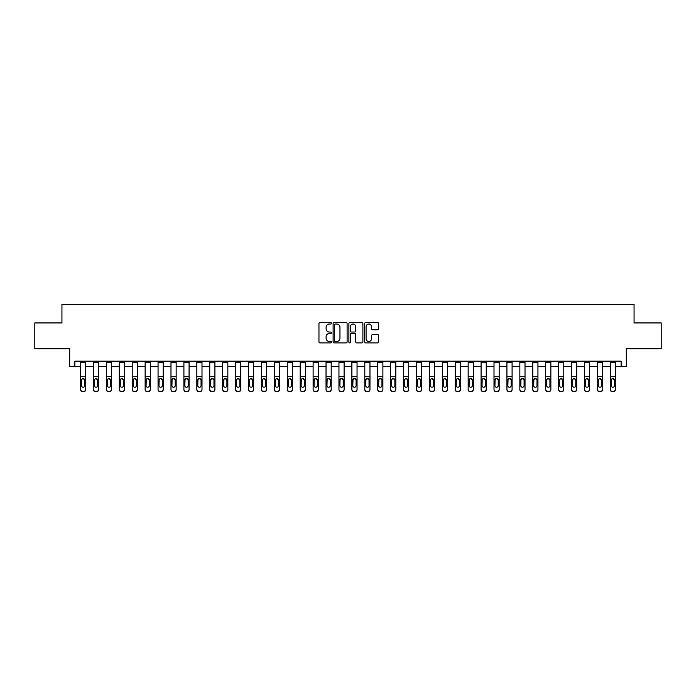 <?xml version="1.0" encoding="UTF-8"?>
<svg xmlns="http://www.w3.org/2000/svg" width="696" height="696" viewBox="0 0 696 696"><rect width="100%" height="100%" fill="white"/><g stroke="black" fill="none" stroke-linecap="round" stroke-linejoin="round"><path stroke-width="1.04" d="M331.461 323.318A0.713 0.713 0 0 0 330.748 322.605L319.969 322.605A1.018 1.018 0 0 0 318.959 323.623L318.959 341.884A1.018 1.018 0 0 0 319.969 342.902L330.748 342.902A0.713 0.713 0 0 0 331.461 342.188A0.713 0.713 0 0 0 330.748 341.475L329.356 341.475A3.245 3.245 0 0 1 326.111 338.23L326.111 336.707A3.245 3.245 0 0 1 329.356 333.462L330.748 333.462A0.713 0.713 0 0 0 331.461 332.758A0.713 0.713 0 0 0 330.748 332.044L329.356 332.044A3.245 3.245 0 0 1 326.111 328.799L326.111 327.277A3.245 3.245 0 0 1 329.356 324.031L330.748 324.031A0.713 0.713 0 0 0 331.461 323.318M377.65 329.756A1.018 1.018 0 0 0 378.668 328.747L378.668 323.623A1.018 1.018 0 0 0 377.65 322.605L365.678 322.605A1.018 1.018 0 0 0 364.669 323.623L364.669 341.884A1.018 1.018 0 0 0 365.678 342.902L377.65 342.902A1.018 1.018 0 0 0 378.668 341.884L378.668 335.698A1.018 1.018 0 0 0 377.65 334.68L372.525 334.68A1.018 1.018 0 0 0 371.516 335.698L371.516 338.769A2.714 2.714 0 0 1 368.802 341.475A2.714 2.714 0 0 1 366.087 338.769L366.087 326.746A2.714 2.714 0 0 1 368.802 324.031A2.714 2.714 0 0 1 371.516 326.746L371.516 328.747A1.018 1.018 0 0 0 372.525 329.756L377.65 329.756M74.855 366.348L74.855 361.18L621.145 361.18L621.145 366.348L626.313 366.348L626.313 348.774L661.2 348.774L661.2 322.935L634.065 322.935L634.065 304.326L61.935 304.326L61.935 322.935L34.8 322.935L34.8 348.774L69.687 348.774L69.687 366.348L80.536 366.348M347.113 323.623A1.018 1.018 0 0 0 346.095 322.605L334.124 322.605A1.018 1.018 0 0 0 333.114 323.623L333.114 341.884A1.018 1.018 0 0 0 334.124 342.902L346.095 342.902A1.018 1.018 0 0 0 347.113 341.884L347.113 323.623M349.905 322.605L361.876 322.605A1.018 1.018 0 0 1 362.886 323.623L362.886 341.884A1.018 1.018 0 0 1 361.876 342.902L356.752 342.902A1.018 1.018 0 0 1 355.734 341.884L355.734 334.48A1.018 1.018 0 0 0 354.725 333.462L351.323 333.462A1.018 1.018 0 0 0 350.305 334.48L350.305 342.188A0.713 0.713 0 0 1 349.601 342.902A0.713 0.713 0 0 1 348.887 342.188L348.887 323.623A1.018 1.018 0 0 1 349.905 322.605M85.704 366.348L93.464 366.348M98.632 366.348L106.384 366.348M111.551 366.348L119.303 366.348M124.471 366.348L132.223 366.348M137.39 366.348L145.142 366.348M150.31 366.348L158.062 366.348M163.229 366.348L170.981 366.348M176.158 366.348L183.909 366.348M189.077 366.348L196.829 366.348M201.997 366.348L209.748 366.348M214.916 366.348L222.668 366.348M227.836 366.348L235.587 366.348M240.755 366.348L248.507 366.348M253.675 366.348L261.435 366.348M266.603 366.348L274.355 366.348M279.522 366.348L287.274 366.348M292.442 366.348L300.194 366.348M305.361 366.348L313.113 366.348M318.281 366.348L326.032 366.348M331.2 366.348L338.952 366.348M344.12 366.348L351.88 366.348M357.048 366.348L364.8 366.348M369.967 366.348L377.719 366.348M382.887 366.348L390.639 366.348M395.806 366.348L403.558 366.348M408.726 366.348L416.478 366.348M421.645 366.348L429.397 366.348M434.565 366.348L442.325 366.348M447.493 366.348L455.245 366.348M460.413 366.348L468.164 366.348M473.332 366.348L481.084 366.348M486.252 366.348L494.003 366.348M499.171 366.348L506.923 366.348M512.091 366.348L519.842 366.348M525.019 366.348L532.771 366.348M537.938 366.348L545.69 366.348M550.858 366.348L558.61 366.348M563.777 366.348L571.529 366.348M576.697 366.348L584.449 366.348M589.616 366.348L597.368 366.348M602.536 366.348L610.296 366.348M615.464 366.348L621.145 366.348M335.237 324.031A0.713 0.713 0 0 0 334.532 324.736L334.532 340.77A0.713 0.713 0 0 0 335.237 341.475L336.716 341.475A3.245 3.245 0 0 0 339.961 338.23L339.961 327.277A3.245 3.245 0 0 0 336.716 324.031L335.237 324.031M355.734 326.789A2.714 2.714 0 0 0 353.02 324.075A2.714 2.714 0 0 0 350.305 326.789L350.305 331.026A1.018 1.018 0 0 0 351.323 332.044L354.725 332.044A1.018 1.018 0 0 0 355.734 331.026L355.734 326.789M80.536 379.72L80.536 389.299A2.071 2.053 0 0 0 82.606 391.352L83.642 391.352A2.071 2.053 0 0 0 85.704 389.299L85.704 389.621A2.071 2.053 180 0 1 83.642 391.674L83.642 391.352M84.782 385.601L84.782 380.164L84.782 385.601A1.653 1.644 180 0 1 83.12 387.246A1.653 1.644 180 0 1 81.467 385.601L81.467 380.164M82.258 378.746L81.649 379.398L83.12 378.502L84.782 380.164M83.99 378.746L83.12 378.502M85.704 361.18L85.704 389.299M80.536 361.18L80.536 389.299M82.606 391.352L83.642 391.674M82.606 391.674A2.071 2.053 180 0 1 80.536 389.621M93.464 379.72L93.464 389.299A2.071 2.053 0 0 0 95.526 391.352L96.561 391.352A2.071 2.053 0 0 0 98.632 389.299L98.632 389.621A2.071 2.053 180 0 1 96.561 391.674L96.561 391.352M97.701 385.601L97.701 380.164L97.701 385.601A1.653 1.644 180 0 1 96.048 387.246A1.653 1.644 180 0 0 97.701 385.601M94.395 385.932L94.395 385.601A1.653 1.644 180 0 0 96.048 387.246M95.178 378.746L94.395 380.033M96.909 378.746L96.048 378.502L97.701 380.164M106.384 379.72L106.384 389.299A2.071 2.053 0 0 0 108.446 391.352L109.481 391.352A2.071 2.053 0 0 0 111.551 389.299L111.551 389.621A2.071 2.053 180 0 1 109.481 391.674L109.481 391.352M110.621 385.601L110.621 380.164L110.621 385.601A1.653 1.644 180 0 1 108.968 387.246A1.653 1.644 180 0 0 110.621 385.601M107.314 385.932L107.314 385.601A1.653 1.644 180 0 0 108.968 387.246M108.106 378.746L107.314 380.033M109.829 378.746L108.968 378.502L110.621 380.164M119.303 379.72L119.303 389.299A2.071 2.053 0 0 0 121.365 391.352L122.4 391.352A2.071 2.053 0 0 0 124.471 389.299L124.471 389.621A2.071 2.053 180 0 1 122.4 391.674L122.4 391.352M123.54 385.601L123.54 380.164L123.54 385.601A1.653 1.644 180 0 1 121.887 387.246A1.653 1.644 180 0 0 123.54 385.601M120.234 385.932L120.234 385.601A1.653 1.644 180 0 0 121.887 387.246M121.026 378.746L120.234 380.033M122.748 378.746L121.887 378.502L123.54 380.164M98.632 361.18L98.632 389.299M93.464 361.18L93.464 389.299M95.526 391.352L96.561 391.674M95.526 391.674A2.071 2.053 180 0 1 93.464 389.621M93.464 379.398L94.578 379.398L94.395 385.601M94.578 379.398L96.048 378.502M111.551 361.18L111.551 389.299M106.384 361.18L106.384 389.299M108.446 391.352L109.481 391.674M108.446 391.674A2.071 2.053 180 0 1 106.384 389.621M106.384 379.398L107.497 379.398L107.314 385.601M107.497 379.398L108.968 378.502M124.471 361.18L124.471 389.299M119.303 361.18L119.303 389.299M121.365 391.352L122.4 391.674M121.365 391.674A2.071 2.053 180 0 1 119.303 389.621M119.303 379.398L120.417 379.398L120.234 385.601M120.417 379.398L121.887 378.502M132.223 379.72L132.223 389.299A2.071 2.053 0 0 0 134.293 391.352L135.32 391.352A2.071 2.053 0 0 0 137.39 389.299L137.39 389.621A2.071 2.053 180 0 1 135.32 391.674L135.32 391.352M136.459 385.601L136.459 380.164L136.459 385.601A1.653 1.644 180 0 1 134.806 387.246A1.653 1.644 180 0 0 136.459 385.601M133.154 385.932L133.154 385.601A1.653 1.644 180 0 0 134.806 387.246M133.945 378.746L133.154 380.033M135.668 378.746L134.806 378.502L136.459 380.164M137.39 361.18L137.39 389.299M132.223 361.18L132.223 389.299M134.293 391.352L135.32 391.674M134.293 391.674A2.071 2.053 180 0 1 132.223 389.621M132.223 379.398L133.336 379.398L133.154 385.601M133.336 379.398L134.806 378.502M145.142 379.72L145.142 389.299A2.071 2.053 0 0 0 147.213 391.352L148.248 391.352A2.071 2.053 0 0 0 150.31 389.299L150.31 389.621A2.071 2.053 180 0 1 148.248 391.674L148.248 391.352M149.379 385.601L149.379 380.164L149.379 385.601A1.653 1.644 180 0 1 147.726 387.246A1.653 1.644 180 0 0 149.379 385.601M146.073 385.932L146.073 385.601A1.653 1.644 180 0 0 147.726 387.246M146.865 378.746L146.073 380.033M148.587 378.746L147.726 378.502L149.379 380.164M158.062 379.72L158.062 389.299A2.071 2.053 0 0 0 160.132 391.352L161.167 391.352A2.071 2.053 0 0 0 163.229 389.299L163.229 389.621A2.071 2.053 180 0 1 161.167 391.674L161.167 391.352M162.299 385.601L162.299 380.164L162.299 385.601A1.653 1.644 180 0 1 160.645 387.246A1.653 1.644 180 0 0 162.299 385.601M158.993 385.932L158.993 385.601A1.653 1.644 180 0 0 160.645 387.246M159.784 378.746L158.993 380.033M161.516 378.746L160.645 378.502L162.299 380.164M170.981 379.72L170.981 389.299A2.071 2.053 0 0 0 173.052 391.352L174.087 391.352A2.071 2.053 0 0 0 176.158 389.299L176.158 389.621A2.071 2.053 180 0 1 174.087 391.674L174.087 391.352M175.227 385.601L175.227 380.164L175.227 385.601A1.653 1.644 180 0 1 173.565 387.246A1.653 1.644 180 0 0 175.227 385.601M171.912 385.932L171.912 385.601A1.653 1.644 180 0 0 173.565 387.246M172.704 378.746L171.912 380.033M174.435 378.746L173.565 378.502L175.227 380.164M183.909 379.72L183.909 389.299A2.071 2.053 0 0 0 185.971 391.352L187.006 391.352A2.071 2.053 0 0 0 189.077 389.299L189.077 389.621A2.071 2.053 180 0 1 187.006 391.674L187.006 391.352M188.146 385.601L188.146 380.164L188.146 385.601A1.653 1.644 180 0 1 186.493 387.246A1.653 1.644 180 0 0 188.146 385.601M184.84 385.932L184.84 385.601A1.653 1.644 180 0 0 186.493 387.246M185.623 378.746L184.84 380.033M187.355 378.746L186.493 378.502L188.146 380.164M196.829 379.72L196.829 389.299A2.071 2.053 0 0 0 198.891 391.352L199.926 391.352A2.071 2.053 0 0 0 201.997 389.299L201.997 389.621A2.071 2.053 180 0 1 199.926 391.674L199.926 391.352M201.066 385.601L201.066 380.164L201.066 385.601A1.653 1.644 180 0 1 199.413 387.246A1.653 1.644 180 0 0 201.066 385.601M197.76 385.932L197.76 385.601A1.653 1.644 180 0 0 199.413 387.246M198.551 378.746L197.76 380.033M200.274 378.746L199.413 378.502L201.066 380.164M150.31 361.18L150.31 389.299M145.142 361.18L145.142 389.299M147.213 391.352L148.248 391.674M147.213 391.674A2.071 2.053 180 0 1 145.142 389.621M145.142 379.398L146.256 379.398L146.073 385.601M146.256 379.398L147.726 378.502M163.229 361.18L163.229 389.299M158.062 361.18L158.062 389.299M160.132 391.352L161.167 391.674M160.132 391.674A2.071 2.053 180 0 1 158.062 389.621M158.062 379.398L159.175 379.398L158.993 385.601M159.175 379.398L160.645 378.502M176.158 361.18L176.158 389.299M170.981 361.18L170.981 389.299M173.052 391.352L174.087 391.674M173.052 391.674A2.071 2.053 180 0 1 170.981 389.621M170.981 379.398L172.095 379.398L171.912 385.601M172.095 379.398L173.565 378.502M189.077 361.18L189.077 389.299M183.909 361.18L183.909 389.299M185.971 391.352L187.006 391.674M185.971 391.674A2.071 2.053 180 0 1 183.909 389.621M183.909 379.398L185.023 379.398L184.84 385.601M185.023 379.398L186.493 378.502M201.997 361.18L201.997 389.299M196.829 361.18L196.829 389.299M198.891 391.352L199.926 391.674M198.891 391.674A2.071 2.053 180 0 1 196.829 389.621M196.829 379.398L197.942 379.398L197.76 385.601M197.942 379.398L199.413 378.502M209.748 379.72L209.748 389.299A2.071 2.053 0 0 0 211.819 391.352L212.846 391.352A2.071 2.053 0 0 0 214.916 389.299L214.916 389.621A2.071 2.053 180 0 1 212.846 391.674L212.846 391.352M213.985 385.601L213.985 380.164L213.985 385.601A1.653 1.644 180 0 1 212.332 387.246A1.653 1.644 180 0 0 213.985 385.601M210.679 385.932L210.679 385.601A1.653 1.644 180 0 0 212.332 387.246M211.471 378.746L210.679 380.033M213.194 378.746L212.332 378.502L213.985 380.164M214.916 361.18L214.916 389.299M209.748 361.18L209.748 389.299M211.819 391.352L212.846 391.674M211.819 391.674A2.071 2.053 180 0 1 209.748 389.621M209.748 379.398L210.862 379.398L210.679 385.601M210.862 379.398L212.332 378.502M222.668 379.72L222.668 389.299A2.071 2.053 0 0 0 224.738 391.352L225.765 391.352A2.071 2.053 0 0 0 227.836 389.299L227.836 389.621A2.071 2.053 180 0 1 225.765 391.674L225.765 391.352M226.905 385.601L226.905 380.164L226.905 385.601A1.653 1.644 180 0 1 225.252 387.246A1.653 1.644 180 0 0 226.905 385.601M223.599 385.932L223.599 385.601A1.653 1.644 180 0 0 225.252 387.246M224.39 378.746L223.599 380.033M226.113 378.746L225.252 378.502L226.905 380.164M227.836 361.18L227.836 389.299M222.668 361.18L222.668 389.299M224.738 391.352L225.765 391.674M224.738 391.674A2.071 2.053 180 0 1 222.668 389.621M222.668 379.398L223.781 379.398L223.599 385.601M223.781 379.398L225.252 378.502M235.587 379.72L235.587 389.299A2.071 2.053 0 0 0 237.658 391.352L238.693 391.352A2.071 2.053 0 0 0 240.755 389.299L240.755 389.621A2.071 2.053 180 0 1 238.693 391.674L238.693 391.352M239.824 385.601L239.824 380.164L239.824 385.601A1.653 1.644 180 0 1 238.171 387.246A1.653 1.644 180 0 0 239.824 385.601M236.518 385.932L236.518 385.601A1.653 1.644 180 0 0 238.171 387.246M237.31 378.746L236.518 380.033M239.032 378.746L238.171 378.502L239.824 380.164M240.755 361.18L240.755 389.299M235.587 361.18L235.587 389.299M237.658 391.352L238.693 391.674M237.658 391.674A2.071 2.053 180 0 1 235.587 389.621M235.587 379.398L236.701 379.398L236.518 385.601M236.701 379.398L238.171 378.502M248.507 379.72L248.507 389.299A2.071 2.053 0 0 0 250.577 391.352L251.613 391.352A2.071 2.053 0 0 0 253.675 389.299L253.675 389.621A2.071 2.053 180 0 1 251.613 391.674L251.613 391.352M252.744 385.601L252.744 380.164L252.744 385.601A1.653 1.644 180 0 1 251.091 387.246A1.653 1.644 180 0 0 252.744 385.601M249.438 385.932L249.438 385.601A1.653 1.644 180 0 0 251.091 387.246M250.229 378.746L249.438 380.033M251.961 378.746L251.091 378.502L252.744 380.164M253.675 361.18L253.675 389.299M248.507 361.18L248.507 389.299M250.577 391.352L251.613 391.674M250.577 391.674A2.071 2.053 180 0 1 248.507 389.621M248.507 379.398L249.62 379.398L249.438 385.601M249.62 379.398L251.091 378.502M261.435 379.72L261.435 389.299A2.071 2.053 0 0 0 263.497 391.352L264.532 391.352A2.071 2.053 0 0 0 266.603 389.299L266.603 389.621A2.071 2.053 180 0 1 264.532 391.674L264.532 391.352M265.672 385.601L265.672 380.164L265.672 385.601A1.653 1.644 180 0 1 264.019 387.246A1.653 1.644 180 0 0 265.672 385.601M262.357 385.932L262.357 385.601A1.653 1.644 180 0 0 264.019 387.246M263.149 378.746L262.357 380.033M264.88 378.746L264.019 378.502L265.672 380.164M266.603 361.18L266.603 389.299M261.435 361.18L261.435 389.299M263.497 391.352L264.532 391.674M263.497 391.674A2.071 2.053 180 0 1 261.435 389.621M261.435 379.398L262.54 379.398L262.357 385.601M262.54 379.398L264.019 378.502M274.355 379.72L274.355 389.299A2.071 2.053 0 0 0 276.416 391.352L277.452 391.352A2.071 2.053 0 0 0 279.522 389.299L279.522 389.621A2.071 2.053 180 0 1 277.452 391.674L277.452 391.352M278.591 385.601L278.591 380.164L278.591 385.601A1.653 1.644 180 0 1 276.938 387.246A1.653 1.644 180 0 0 278.591 385.601M275.285 385.932L275.285 385.601A1.653 1.644 180 0 0 276.938 387.246M276.068 378.746L275.285 380.033M277.8 378.746L276.938 378.502L278.591 380.164M279.522 361.18L279.522 389.299M274.355 361.18L274.355 389.299M276.416 391.352L277.452 391.674M276.416 391.674A2.071 2.053 180 0 1 274.355 389.621M274.355 379.398L275.468 379.398L275.285 385.601M275.468 379.398L276.938 378.502M287.274 379.72L287.274 389.299A2.071 2.053 0 0 0 289.336 391.352L290.371 391.352A2.071 2.053 0 0 0 292.442 389.299L292.442 389.621A2.071 2.053 180 0 1 290.371 391.674L290.371 391.352M291.511 385.601L291.511 380.164L291.511 385.601A1.653 1.644 180 0 1 289.858 387.246A1.653 1.644 180 0 0 291.511 385.601M288.205 385.932L288.205 385.601A1.653 1.644 180 0 0 289.858 387.246M288.997 378.746L288.205 380.033M290.719 378.746L289.858 378.502L291.511 380.164M300.194 379.72L300.194 389.299A2.071 2.053 0 0 0 302.264 391.352L303.291 391.352A2.071 2.053 0 0 0 305.361 389.299L305.361 389.621A2.071 2.053 180 0 1 303.291 391.674L303.291 391.352M304.43 385.601L304.43 380.164L304.43 385.601A1.653 1.644 180 0 1 302.777 387.246A1.653 1.644 180 0 0 304.43 385.601M301.124 385.932L301.124 385.601A1.653 1.644 180 0 0 302.777 387.246M301.916 378.746L301.124 380.033M303.639 378.746L302.777 378.502L304.43 380.164M313.113 379.72L313.113 389.299A2.071 2.053 0 0 0 315.184 391.352L316.219 391.352A2.071 2.053 0 0 0 318.281 389.299L318.281 389.621A2.071 2.053 180 0 1 316.219 391.674L316.219 391.352M317.35 385.601L317.35 380.164L317.35 385.601A1.653 1.644 180 0 1 315.697 387.246A1.653 1.644 180 0 0 317.35 385.601M314.044 385.932L314.044 385.601A1.653 1.644 180 0 0 315.697 387.246M314.836 378.746L314.044 380.033M316.558 378.746L315.697 378.502L317.35 380.164M326.032 379.72L326.032 389.299A2.071 2.053 0 0 0 328.103 391.352L329.138 391.352A2.071 2.053 0 0 0 331.2 389.299L331.2 389.621A2.071 2.053 180 0 1 329.138 391.674L329.138 391.352M330.269 385.601L330.269 380.164L330.269 385.601A1.653 1.644 180 0 1 328.616 387.246A1.653 1.644 180 0 0 330.269 385.601M326.963 385.932L326.963 385.601A1.653 1.644 180 0 0 328.616 387.246M327.755 378.746L326.963 380.033M329.478 378.746L328.616 378.502L330.269 380.164M338.952 379.72L338.952 389.299A2.071 2.053 0 0 0 341.023 391.352L342.058 391.352A2.071 2.053 0 0 0 344.12 389.299L344.12 389.621A2.071 2.053 180 0 1 342.058 391.674L342.058 391.352M343.198 385.601L343.198 380.164L343.198 385.601A1.653 1.644 180 0 1 341.536 387.246A1.653 1.644 180 0 0 343.198 385.601M339.883 385.932L339.883 385.601A1.653 1.644 180 0 0 341.536 387.246M340.675 378.746L339.883 380.033M342.406 378.746L341.536 378.502L343.198 380.164M351.88 379.72L351.88 389.299A2.071 2.053 0 0 0 353.942 391.352L354.977 391.352A2.071 2.053 0 0 0 357.048 389.299L357.048 389.621A2.071 2.053 180 0 1 354.977 391.674L354.977 391.352M356.117 385.601L356.117 380.164L356.117 385.601A1.653 1.644 180 0 1 354.464 387.246A1.653 1.644 180 0 0 356.117 385.601M352.802 385.932L352.802 385.601A1.653 1.644 180 0 0 354.464 387.246M353.594 378.746L352.802 380.033M355.325 378.746L354.464 378.502L356.117 380.164M364.8 379.72L364.8 389.299A2.071 2.053 0 0 0 366.862 391.352L367.897 391.352A2.071 2.053 0 0 0 369.967 389.299L369.967 389.621A2.071 2.053 180 0 1 367.897 391.674L367.897 391.352M369.037 385.601L369.037 380.164L369.037 385.601A1.653 1.644 180 0 1 367.384 387.246A1.653 1.644 180 0 0 369.037 385.601M365.731 385.932L365.731 385.601A1.653 1.644 180 0 0 367.384 387.246M366.522 378.746L365.731 380.033M368.245 378.746L367.384 378.502L369.037 380.164M377.719 379.72L377.719 389.299A2.071 2.053 0 0 0 379.781 391.352L380.816 391.352A2.071 2.053 0 0 0 382.887 389.299L382.887 389.621A2.071 2.053 180 0 1 380.816 391.674L380.816 391.352M381.956 385.601L381.956 380.164L381.956 385.601A1.653 1.644 180 0 1 380.303 387.246A1.653 1.644 180 0 0 381.956 385.601M378.65 385.932L378.65 385.601A1.653 1.644 180 0 0 380.303 387.246M379.442 378.746L378.65 380.033M381.164 378.746L380.303 378.502L381.956 380.164M390.639 379.72L390.639 389.299A2.071 2.053 0 0 0 392.709 391.352L393.736 391.352A2.071 2.053 0 0 0 395.806 389.299L395.806 389.621A2.071 2.053 180 0 1 393.736 391.674L393.736 391.352M394.876 385.601L394.876 380.164L394.876 385.601A1.653 1.644 180 0 1 393.223 387.246A1.653 1.644 180 0 0 394.876 385.601M391.57 385.932L391.57 385.601A1.653 1.644 180 0 0 393.223 387.246M392.361 378.746L391.57 380.033M394.084 378.746L393.223 378.502L394.876 380.164M403.558 379.72L403.558 389.299A2.071 2.053 0 0 0 405.629 391.352L406.664 391.352A2.071 2.053 0 0 0 408.726 389.299L408.726 389.621A2.071 2.053 180 0 1 406.664 391.674L406.664 391.352M407.795 385.601L407.795 380.164L407.795 385.601A1.653 1.644 180 0 1 406.142 387.246A1.653 1.644 180 0 0 407.795 385.601M404.489 385.932L404.489 385.601A1.653 1.644 180 0 0 406.142 387.246M405.281 378.746L404.489 380.033M407.003 378.746L406.142 378.502L407.795 380.164M416.478 379.72L416.478 389.299A2.071 2.053 0 0 0 418.548 391.352L419.584 391.352A2.071 2.053 0 0 0 421.645 389.299L421.645 389.621A2.071 2.053 180 0 1 419.584 391.674L419.584 391.352M420.715 385.601L420.715 380.164L420.715 385.601A1.653 1.644 180 0 1 419.062 387.246A1.653 1.644 180 0 0 420.715 385.601M417.409 385.932L417.409 385.601A1.653 1.644 180 0 0 419.062 387.246M418.2 378.746L417.409 380.033M419.932 378.746L419.062 378.502L420.715 380.164M429.397 379.72L429.397 389.299A2.071 2.053 0 0 0 431.468 391.352L432.503 391.352A2.071 2.053 0 0 0 434.565 389.299L434.565 389.621A2.071 2.053 180 0 1 432.503 391.674L432.503 391.352M433.643 385.601L433.643 380.164L433.643 385.601A1.653 1.644 180 0 1 431.981 387.246A1.653 1.644 180 0 0 433.643 385.601M430.328 385.932L430.328 385.601A1.653 1.644 180 0 0 431.981 387.246M431.12 378.746L430.328 380.033M432.851 378.746L431.981 378.502L433.643 380.164M442.325 379.72L442.325 389.299A2.071 2.053 0 0 0 444.387 391.352L445.423 391.352A2.071 2.053 0 0 0 447.493 389.299L447.493 389.621A2.071 2.053 180 0 1 445.423 391.674L445.423 391.352M446.562 385.601L446.562 380.164L446.562 385.601A1.653 1.644 180 0 1 444.909 387.246A1.653 1.644 180 0 0 446.562 385.601M443.256 385.932L443.256 385.601A1.653 1.644 180 0 0 444.909 387.246M444.039 378.746L443.256 380.033M445.771 378.746L444.909 378.502L446.562 380.164M455.245 379.72L455.245 389.299A2.071 2.053 0 0 0 457.307 391.352L458.342 391.352A2.071 2.053 0 0 0 460.413 389.299L460.413 389.621A2.071 2.053 180 0 1 458.342 391.674L458.342 391.352M459.482 385.601L459.482 380.164L459.482 385.601A1.653 1.644 180 0 1 457.829 387.246A1.653 1.644 180 0 0 459.482 385.601M456.176 385.932L456.176 385.601A1.653 1.644 180 0 0 457.829 387.246M456.967 378.746L456.176 380.033M458.69 378.746L457.829 378.502L459.482 380.164M468.164 379.72L468.164 389.299A2.071 2.053 0 0 0 470.235 391.352L471.262 391.352A2.071 2.053 0 0 0 473.332 389.299L473.332 389.621A2.071 2.053 180 0 1 471.262 391.674L471.262 391.352M472.401 385.601L472.401 380.164L472.401 385.601A1.653 1.644 180 0 1 470.748 387.246A1.653 1.644 180 0 0 472.401 385.601M469.095 385.932L469.095 385.601A1.653 1.644 180 0 0 470.748 387.246M469.887 378.746L469.095 380.033M471.61 378.746L470.748 378.502L472.401 380.164M481.084 379.72L481.084 389.299A2.071 2.053 0 0 0 483.155 391.352L484.181 391.352A2.071 2.053 0 0 0 486.252 389.299L486.252 389.621A2.071 2.053 180 0 1 484.181 391.674L484.181 391.352M485.321 385.601L485.321 380.164L485.321 385.601A1.653 1.644 180 0 1 483.668 387.246A1.653 1.644 180 0 0 485.321 385.601M482.015 385.932L482.015 385.601A1.653 1.644 180 0 0 483.668 387.246M482.807 378.746L482.015 380.033M484.529 378.746L483.668 378.502L485.321 380.164M494.003 379.72L494.003 389.299A2.071 2.053 0 0 0 496.074 391.352L497.109 391.352A2.071 2.053 0 0 0 499.171 389.299L499.171 389.621A2.071 2.053 180 0 1 497.109 391.674L497.109 391.352M498.24 385.601L498.24 380.164L498.24 385.601A1.653 1.644 180 0 1 496.587 387.246A1.653 1.644 180 0 0 498.24 385.601M494.934 385.932L494.934 385.601A1.653 1.644 180 0 0 496.587 387.246M495.726 378.746L494.934 380.033M497.449 378.746L496.587 378.502L498.24 380.164M506.923 379.72L506.923 389.299A2.071 2.053 0 0 0 508.993 391.352L510.029 391.352A2.071 2.053 0 0 0 512.091 389.299L512.091 389.621A2.071 2.053 180 0 1 510.029 391.674L510.029 391.352M511.16 385.601L511.16 380.164L511.16 385.601A1.653 1.644 180 0 1 509.507 387.246A1.653 1.644 180 0 0 511.16 385.601M507.854 385.932L507.854 385.601A1.653 1.644 180 0 0 509.507 387.246M508.645 378.746L507.854 380.033M510.377 378.746L509.507 378.502L511.16 380.164M292.442 361.18L292.442 389.299M287.274 361.18L287.274 389.299M289.336 391.352L290.371 391.674M289.336 391.674A2.071 2.053 180 0 1 287.274 389.621M287.274 379.398L288.388 379.398L288.205 385.601M288.388 379.398L289.858 378.502M305.361 361.18L305.361 389.299M300.194 361.18L300.194 389.299M302.264 391.352L303.291 391.674M302.264 391.674A2.071 2.053 180 0 1 300.194 389.621M300.194 379.398L301.307 379.398L301.124 385.601M301.307 379.398L302.777 378.502M318.281 361.18L318.281 389.299M313.113 361.18L313.113 389.299M315.184 391.352L316.219 391.674M315.184 391.674A2.071 2.053 180 0 1 313.113 389.621M313.113 379.398L314.227 379.398L314.044 385.601M314.227 379.398L315.697 378.502M331.2 361.18L331.2 389.299M326.032 361.18L326.032 389.299M328.103 391.352L329.138 391.674M328.103 391.674A2.071 2.053 180 0 1 326.032 389.621M326.032 379.398L327.146 379.398L326.963 385.601M327.146 379.398L328.616 378.502M344.12 361.18L344.12 389.299M338.952 361.18L338.952 389.299M341.023 391.352L342.058 391.674M341.023 391.674A2.071 2.053 180 0 1 338.952 389.621M338.952 379.398L340.066 379.398L339.883 385.601M340.066 379.398L341.536 378.502M357.048 361.18L357.048 389.299M351.88 361.18L351.88 389.299M353.942 391.352L354.977 391.674M353.942 391.674A2.071 2.053 180 0 1 351.88 389.621M351.88 379.398L352.994 379.398L352.802 385.601M352.994 379.398L354.464 378.502M369.967 361.18L369.967 389.299M364.8 361.18L364.8 389.299M366.862 391.352L367.897 391.674M366.862 391.674A2.071 2.053 180 0 1 364.8 389.621M364.8 379.398L365.913 379.398L365.731 385.601M365.913 379.398L367.384 378.502M382.887 361.18L382.887 389.299M377.719 361.18L377.719 389.299M379.781 391.352L380.816 391.674M379.781 391.674A2.071 2.053 180 0 1 377.719 389.621M377.719 379.398L378.833 379.398L378.65 385.601M378.833 379.398L380.303 378.502M395.806 361.18L395.806 389.299M390.639 361.18L390.639 389.299M392.709 391.352L393.736 391.674M392.709 391.674A2.071 2.053 180 0 1 390.639 389.621M390.639 379.398L391.752 379.398L391.57 385.601M391.752 379.398L393.223 378.502M408.726 361.18L408.726 389.299M403.558 361.18L403.558 389.299M405.629 391.352L406.664 391.674M405.629 391.674A2.071 2.053 180 0 1 403.558 389.621M403.558 379.398L404.672 379.398L404.489 385.601M404.672 379.398L406.142 378.502M421.645 361.18L421.645 389.299M416.478 361.18L416.478 389.299M418.548 391.352L419.584 391.674M418.548 391.674A2.071 2.053 180 0 1 416.478 389.621M416.478 379.398L417.591 379.398L417.409 385.601M417.591 379.398L419.062 378.502M434.565 361.18L434.565 389.299M429.397 361.18L429.397 389.299M431.468 391.352L432.503 391.674M431.468 391.674A2.071 2.053 180 0 1 429.397 389.621M429.397 379.398L430.511 379.398L430.328 385.601M430.511 379.398L431.981 378.502M447.493 361.18L447.493 389.299M442.325 361.18L442.325 389.299M444.387 391.352L445.423 391.674M444.387 391.674A2.071 2.053 180 0 1 442.325 389.621M442.325 379.398L443.439 379.398L443.256 385.601M443.439 379.398L444.909 378.502M460.413 361.18L460.413 389.299M455.245 361.18L455.245 389.299M457.307 391.352L458.342 391.674M457.307 391.674A2.071 2.053 180 0 1 455.245 389.621M455.245 379.398L456.358 379.398L456.176 385.601M456.358 379.398L457.829 378.502M473.332 361.18L473.332 389.299M468.164 361.18L468.164 389.299M470.235 391.352L471.262 391.674M470.235 391.674A2.071 2.053 180 0 1 468.164 389.621M468.164 379.398L469.278 379.398L469.095 385.601M469.278 379.398L470.748 378.502M486.252 361.18L486.252 389.299M481.084 361.18L481.084 389.299M483.155 391.352L484.181 391.674M483.155 391.674A2.071 2.053 180 0 1 481.084 389.621M481.084 379.398L482.197 379.398L482.015 385.601M482.197 379.398L483.668 378.502M499.171 361.18L499.171 389.299M494.003 361.18L494.003 389.299M496.074 391.352L497.109 391.674M496.074 391.674A2.071 2.053 180 0 1 494.003 389.621M494.003 379.398L495.117 379.398L494.934 385.601M495.117 379.398L496.587 378.502M512.091 361.18L512.091 389.299M506.923 361.18L506.923 389.299M508.993 391.352L510.029 391.674M508.993 391.674A2.071 2.053 180 0 1 506.923 389.621M506.923 379.398L508.037 379.398L507.854 385.601M508.037 379.398L509.507 378.502M519.842 379.72L519.842 389.299A2.071 2.053 0 0 0 521.913 391.352L522.948 391.352A2.071 2.053 0 0 0 525.019 389.299L525.019 389.621A2.071 2.053 180 0 1 522.948 391.674L522.948 391.352M524.088 385.601L524.088 380.164L524.088 385.601A1.653 1.644 180 0 1 522.435 387.246A1.653 1.644 180 0 0 524.088 385.601M520.773 385.932L520.773 385.601A1.653 1.644 180 0 0 522.435 387.246M521.565 378.746L520.773 380.033M523.296 378.746L522.435 378.502L524.088 380.164M525.019 361.18L525.019 389.299M519.842 361.18L519.842 389.299M521.913 391.352L522.948 391.674M521.913 391.674A2.071 2.053 180 0 1 519.842 389.621M519.842 379.398L520.956 379.398L520.773 385.601M520.956 379.398L522.435 378.502M532.771 379.72L532.771 389.299A2.071 2.053 0 0 0 534.832 391.352L535.868 391.352A2.071 2.053 0 0 0 537.938 389.299L537.938 389.621A2.071 2.053 180 0 1 535.868 391.674L535.868 391.352M537.008 385.601L537.008 380.164L537.008 385.601A1.653 1.644 180 0 1 535.355 387.246A1.653 1.644 180 0 0 537.008 385.601M533.702 385.932L533.702 385.601A1.653 1.644 180 0 0 535.355 387.246M534.485 378.746L533.702 380.033M536.216 378.746L535.355 378.502L537.008 380.164M537.938 361.18L537.938 389.299M532.771 361.18L532.771 389.299M534.832 391.352L535.868 391.674M534.832 391.674A2.071 2.053 180 0 1 532.771 389.621M532.771 379.398L533.884 379.398L533.702 385.601M533.884 379.398L535.355 378.502M545.69 379.72L545.69 389.299A2.071 2.053 0 0 0 547.752 391.352L548.787 391.352A2.071 2.053 0 0 0 550.858 389.299L550.858 389.621A2.071 2.053 180 0 1 548.787 391.674L548.787 391.352M549.927 385.601L549.927 380.164L549.927 385.601A1.653 1.644 180 0 1 548.274 387.246A1.653 1.644 180 0 0 549.927 385.601M546.621 385.932L546.621 385.601A1.653 1.644 180 0 0 548.274 387.246M547.413 378.746L546.621 380.033M549.135 378.746L548.274 378.502L549.927 380.164M550.858 361.18L550.858 389.299M545.69 361.18L545.69 389.299M547.752 391.352L548.787 391.674M547.752 391.674A2.071 2.053 180 0 1 545.69 389.621M545.69 379.398L546.804 379.398L546.621 385.601M546.804 379.398L548.274 378.502M558.61 379.72L558.61 389.299A2.071 2.053 0 0 0 560.68 391.352L561.707 391.352A2.071 2.053 0 0 0 563.777 389.299L563.777 389.621A2.071 2.053 180 0 1 561.707 391.674L561.707 391.352M562.846 385.601L562.846 380.164L562.846 385.601A1.653 1.644 180 0 1 561.193 387.246A1.653 1.644 180 0 0 562.846 385.601M559.54 385.932L559.54 385.601A1.653 1.644 180 0 0 561.193 387.246M560.332 378.746L559.54 380.033M562.055 378.746L561.193 378.502L562.846 380.164M563.777 361.18L563.777 389.299M558.61 361.18L558.61 389.299M560.68 391.352L561.707 391.674M560.68 391.674A2.071 2.053 180 0 1 558.61 389.621M558.61 379.398L559.723 379.398L559.54 385.601M559.723 379.398L561.193 378.502M571.529 379.72L571.529 389.299A2.071 2.053 0 0 0 573.6 391.352L574.635 391.352A2.071 2.053 0 0 0 576.697 389.299L576.697 389.621A2.071 2.053 180 0 1 574.635 391.674L574.635 391.352M575.766 385.601L575.766 380.164L575.766 385.601A1.653 1.644 180 0 1 574.113 387.246A1.653 1.644 180 0 0 575.766 385.601M572.46 385.932L572.46 385.601A1.653 1.644 180 0 0 574.113 387.246M573.252 378.746L572.46 380.033M574.974 378.746L574.113 378.502L575.766 380.164M576.697 361.18L576.697 389.299M571.529 361.18L571.529 389.299M573.6 391.352L574.635 391.674M573.6 391.674A2.071 2.053 180 0 1 571.529 389.621M571.529 379.398L572.643 379.398L572.46 385.601M572.643 379.398L574.113 378.502M584.449 379.72L584.449 389.299A2.071 2.053 0 0 0 586.519 391.352L587.554 391.352A2.071 2.053 0 0 0 589.616 389.299L589.616 389.621A2.071 2.053 180 0 1 587.554 391.674L587.554 391.352M588.685 385.601L588.685 380.164L588.685 385.601A1.653 1.644 180 0 1 587.033 387.246A1.653 1.644 180 0 0 588.685 385.601M585.38 385.932L585.38 385.601A1.653 1.644 180 0 0 587.033 387.246M586.171 378.746L585.38 380.033M587.894 378.746L587.033 378.502L588.685 380.164M589.616 361.18L589.616 389.299M584.449 361.18L584.449 389.299M586.519 391.352L587.554 391.674M586.519 391.674A2.071 2.053 180 0 1 584.449 389.621M584.449 379.398L585.562 379.398L585.38 385.601M585.562 379.398L587.033 378.502M597.368 379.72L597.368 389.299A2.071 2.053 0 0 0 599.439 391.352L600.474 391.352A2.071 2.053 0 0 0 602.536 389.299L602.536 389.621A2.071 2.053 180 0 1 600.474 391.674L600.474 391.352M601.605 385.601L601.605 380.164L601.605 385.601A1.653 1.644 180 0 1 599.952 387.246A1.653 1.644 180 0 0 601.605 385.601M598.299 385.932L598.299 385.601A1.653 1.644 180 0 0 599.952 387.246M599.091 378.746L598.299 380.033M600.822 378.746L599.952 378.502L601.605 380.164M602.536 361.18L602.536 389.299M597.368 361.18L597.368 389.299M599.439 391.352L600.474 391.674M599.439 391.674A2.071 2.053 180 0 1 597.368 389.621M597.368 379.398L598.482 379.398L598.299 385.601M598.482 379.398L599.952 378.502M610.296 379.72L610.296 389.299A2.071 2.053 0 0 0 612.358 391.352L613.393 391.352A2.071 2.053 0 0 0 615.464 389.299L615.464 389.621A2.071 2.053 180 0 1 613.393 391.674L613.393 391.352M614.533 385.601L614.533 380.164L614.533 385.601A1.653 1.644 180 0 1 612.88 387.246A1.653 1.644 180 0 0 614.533 385.601M611.218 385.932L611.218 385.601A1.653 1.644 180 0 0 612.88 387.246M612.01 378.746L611.218 380.033M613.742 378.746L612.88 378.502L614.533 380.164M615.464 361.18L615.464 389.299M610.296 361.18L610.296 389.299M612.358 391.352L613.393 391.674M612.358 391.674A2.071 2.053 180 0 1 610.296 389.621M610.296 379.398L611.401 379.398L611.218 385.601M611.401 379.398L612.88 378.502M84.599 379.398L85.704 379.398M80.536 379.398L81.649 379.398M80.536 376.727L85.704 376.727M80.536 362.599L85.704 362.599M97.518 379.398L98.632 379.398M93.464 376.727L98.632 376.727M93.464 362.599L98.632 362.599M110.438 379.398L111.551 379.398M106.384 376.727L111.551 376.727M106.384 362.599L111.551 362.599M123.357 379.398L124.471 379.398M119.303 376.727L124.471 376.727M119.303 362.599L124.471 362.599M136.277 379.398L137.39 379.398M132.223 376.727L137.39 376.727M132.223 362.599L137.39 362.599M149.196 379.398L150.31 379.398M145.142 376.727L150.31 376.727M145.142 362.599L150.31 362.599M162.116 379.398L163.229 379.398M158.062 376.727L163.229 376.727M158.062 362.599L163.229 362.599M175.044 379.398L176.158 379.398M170.981 376.727L176.158 376.727M170.981 362.599L176.158 362.599M187.964 379.398L189.077 379.398M183.909 376.727L189.077 376.727M183.909 362.599L189.077 362.599M200.883 379.398L201.997 379.398M196.829 376.727L201.997 376.727M196.829 362.599L201.997 362.599M213.803 379.398L214.916 379.398M209.748 376.727L214.916 376.727M209.748 362.599L214.916 362.599M226.722 379.398L227.836 379.398M222.668 376.727L227.836 376.727M222.668 362.599L227.836 362.599M239.641 379.398L240.755 379.398M235.587 376.727L240.755 376.727M235.587 362.599L240.755 362.599M252.561 379.398L253.675 379.398M248.507 376.727L253.675 376.727M248.507 362.599L253.675 362.599M265.489 379.398L266.603 379.398M261.435 376.727L266.603 376.727M261.435 362.599L266.603 362.599M278.409 379.398L279.522 379.398M274.355 376.727L279.522 376.727M274.355 362.599L279.522 362.599M291.328 379.398L292.442 379.398M287.274 376.727L292.442 376.727M287.274 362.599L292.442 362.599M304.248 379.398L305.361 379.398M300.194 376.727L305.361 376.727M300.194 362.599L305.361 362.599M317.167 379.398L318.281 379.398M313.113 376.727L318.281 376.727M313.113 362.599L318.281 362.599M330.087 379.398L331.2 379.398M326.032 376.727L331.2 376.727M326.032 362.599L331.2 362.599M343.006 379.398L344.12 379.398M338.952 376.727L344.12 376.727M338.952 362.599L344.12 362.599M355.934 379.398L357.048 379.398M351.88 376.727L357.048 376.727M351.88 362.599L357.048 362.599M368.854 379.398L369.967 379.398M364.8 376.727L369.967 376.727M364.8 362.599L369.967 362.599M381.773 379.398L382.887 379.398M377.719 376.727L382.887 376.727M377.719 362.599L382.887 362.599M394.693 379.398L395.806 379.398M390.639 376.727L395.806 376.727M390.639 362.599L395.806 362.599M407.612 379.398L408.726 379.398M403.558 376.727L408.726 376.727M403.558 362.599L408.726 362.599M420.532 379.398L421.645 379.398M416.478 376.727L421.645 376.727M416.478 362.599L421.645 362.599M433.46 379.398L434.565 379.398M429.397 376.727L434.565 376.727M429.397 362.599L434.565 362.599M446.38 379.398L447.493 379.398M442.325 376.727L447.493 376.727M442.325 362.599L447.493 362.599M459.299 379.398L460.413 379.398M455.245 376.727L460.413 376.727M455.245 362.599L460.413 362.599M472.219 379.398L473.332 379.398M468.164 376.727L473.332 376.727M468.164 362.599L473.332 362.599M485.138 379.398L486.252 379.398M481.084 376.727L486.252 376.727M481.084 362.599L486.252 362.599M498.058 379.398L499.171 379.398M494.003 376.727L499.171 376.727M494.003 362.599L499.171 362.599M510.977 379.398L512.091 379.398M506.923 376.727L512.091 376.727M506.923 362.599L512.091 362.599M523.905 379.398L525.019 379.398M519.842 376.727L525.019 376.727M519.842 362.599L525.019 362.599M536.825 379.398L537.938 379.398M532.771 376.727L537.938 376.727M532.771 362.599L537.938 362.599M549.744 379.398L550.858 379.398M545.69 376.727L550.858 376.727M545.69 362.599L550.858 362.599M562.664 379.398L563.777 379.398M558.61 376.727L563.777 376.727M558.61 362.599L563.777 362.599M575.583 379.398L576.697 379.398M571.529 376.727L576.697 376.727M571.529 362.599L576.697 362.599M588.503 379.398L589.616 379.398M584.449 376.727L589.616 376.727M584.449 362.599L589.616 362.599M601.422 379.398L602.536 379.398M597.368 376.727L602.536 376.727M597.368 362.599L602.536 362.599M614.351 379.398L615.464 379.398M610.296 376.727L615.464 376.727M610.296 362.599L615.464 362.599"/></g></svg>
